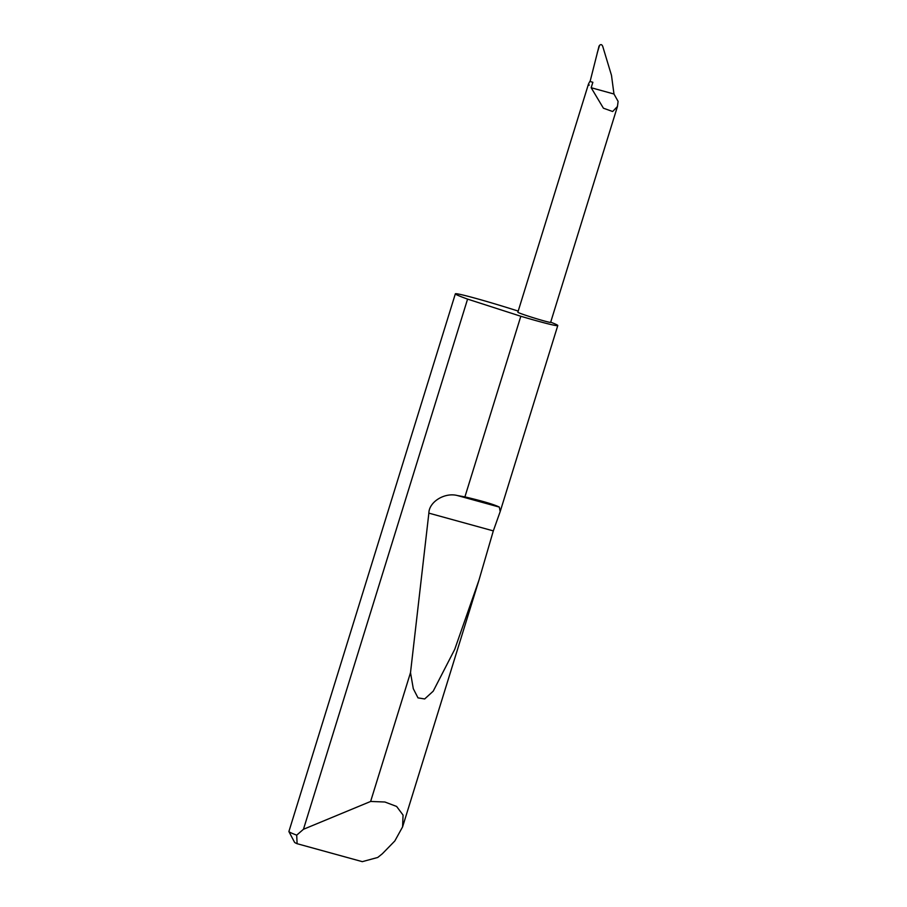 <?xml version="1.0" encoding="UTF-8"?>
<svg xmlns="http://www.w3.org/2000/svg" width="907" height="907" viewBox="0 0 907 907"><rect width="100%" height="100%" fill="white"/><g stroke="black" fill="none" stroke-linecap="round" stroke-linejoin="round"><path stroke-width="1.36" d="M303.46 829.281L370.623 801.459L384.885 802.003L396.62 806.448L403.059 815.087L402.595 826.878L394.806 840.982L382.3 853.804L377.731 857.466L362.301 861.65L297.111 843.703A45.033 1.803 -162.8 0 1 294.571 842.32L288.914 831.617A53.615 2.154 17.2 0 0 296.702 835.154L303.46 829.281L467.581 299.106A53.615 2.154 -162.8 0 1 465.869 298.482A53.615 2.154 -162.8 0 1 455.348 293.834A53.615 2.154 -162.8 0 1 518.203 311.09M550.685 322.178A53.615 2.154 -162.8 0 1 557.782 325.545A53.615 2.154 -162.8 0 1 520.822 316.26L464.906 496.889C482.513 501.038 493.998 504.439 499.338 507.092L500.188 511.582L493.317 530.89L478.987 580.095L454.702 649.435L433.217 691.168L424.68 698.957L418.002 697.88L413.297 688.696L410.508 672.631L428.864 513.135C428.977 501.888 444.645 492.206 457.355 495.528L464.906 496.889M370.623 801.459L410.508 672.631M455.348 293.834L288.902 831.515A53.615 2.154 17.2 0 0 288.914 831.617M588.348 84.476L517.852 312.235A17.154 0.692 17.2 0 0 521.208 313.72A17.154 0.692 17.2 0 0 539.393 319.581A17.154 0.692 17.2 0 0 550.628 322.382L617.452 106.493L612.644 111.516L603.404 108.194L591.171 87.73L592.861 82.276L590.083 81.505L599.005 46.223M597.26 52.844L599.572 45.35C600.91 44.092 601.976 44.488 602.781 46.54L611.488 75.349L613.971 94.011L618.098 101.369L617.452 106.493M599.572 45.35L598.937 46.325L599.572 45.35M590.049 81.154A17.154 0.692 17.2 0 0 590.162 81.199L590.049 81.154C587.951 84.646 587.702 85.927 589.289 85.009M613.971 94.011L591.171 87.73M296.702 835.154L297.111 843.703M467.581 299.106L520.822 316.26M457.355 495.528L499.338 507.092M428.864 513.135L493.317 530.89M402.595 826.878L478.987 580.095M500.188 511.582L557.782 325.545"/></g></svg>
